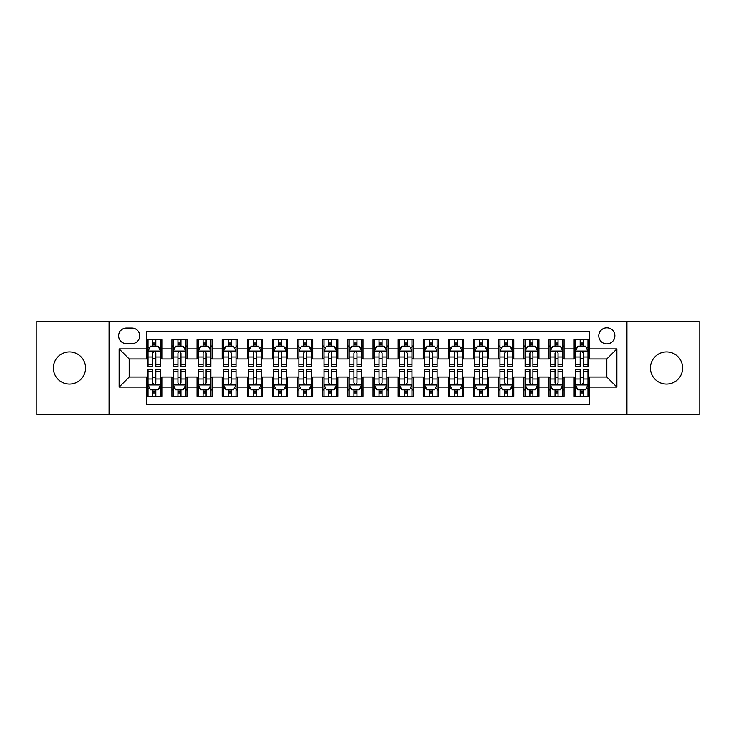 <?xml version="1.0" encoding="UTF-8"?>
<svg xmlns="http://www.w3.org/2000/svg" width="736" height="736" viewBox="0 0 736 736"><rect width="100%" height="100%" fill="white"/><g stroke="black" fill="none" stroke-linecap="round" stroke-linejoin="round"><path stroke-width="1.1" d="M666.522 351.909A16.091 16.091 0 0 0 650.431 368A16.091 16.091 0 0 0 666.522 384.091A16.091 16.091 0 0 0 682.612 368A16.091 16.091 0 0 0 666.522 351.909M69.478 351.909A16.091 16.091 0 0 0 53.388 368A16.091 16.091 0 0 0 69.478 384.091A16.091 16.091 0 0 0 85.569 368A16.091 16.091 0 0 0 69.478 351.909M606.814 327.778A8.041 8.041 0 0 0 598.773 335.818A8.041 8.041 0 0 0 606.814 343.868A8.041 8.041 0 0 0 614.864 335.818A8.041 8.041 0 0 0 606.814 327.778M626.925 414.506L699.2 414.506L699.2 321.494L626.925 321.494L626.925 414.506L109.075 414.506L109.075 321.494L36.8 321.494L36.8 414.506L109.075 414.506M589.223 339.719L574.135 339.719L574.135 348.892L564.08 348.892L564.08 358.947L574.135 358.947L574.135 348.892M564.08 348.892L564.08 339.719L549.001 339.719L549.001 348.892L538.945 348.892L538.945 358.947L549.001 358.947L549.001 348.892M538.945 348.892L538.945 339.719L523.857 339.719L523.857 348.892L513.802 348.892L513.802 358.947L523.857 358.947L523.857 348.892M513.802 348.892L513.802 339.719L498.723 339.719L498.723 348.892L488.667 348.892L488.667 358.947L498.723 358.947L498.723 348.892M488.667 348.892L488.667 339.719L473.579 339.719L473.579 348.892L463.524 348.892L463.524 358.947L473.579 358.947L473.579 348.892M463.524 348.892L463.524 339.719L448.445 339.719L448.445 348.892L438.389 348.892L438.389 358.947L448.445 358.947L448.445 348.892M438.389 348.892L438.389 339.719L423.301 339.719L423.301 348.892L413.246 348.892L413.246 358.947L423.301 358.947L423.301 348.892M413.246 348.892L413.246 339.719L398.167 339.719L398.167 348.892L388.111 348.892L388.111 358.947L398.167 358.947L398.167 348.892M388.111 348.892L388.111 339.719L373.023 339.719L373.023 348.892L362.977 348.892L362.977 358.947L373.023 358.947L373.023 348.892M362.977 348.892L362.977 339.719L347.889 339.719L347.889 348.892L337.833 348.892L337.833 358.947L347.889 358.947L347.889 348.892M337.833 348.892L337.833 339.719L322.754 339.719L322.754 348.892L312.699 348.892L312.699 358.947L322.754 358.947L322.754 348.892M312.699 348.892L312.699 339.719L297.611 339.719L297.611 348.892L287.555 348.892L287.555 358.947L297.611 358.947L297.611 348.892M287.555 348.892L287.555 339.719L272.476 339.719L272.476 348.892L262.421 348.892L262.421 358.947L272.476 358.947L272.476 348.892M262.421 348.892L262.421 339.719L247.333 339.719L247.333 348.892L237.277 348.892L237.277 358.947L247.333 358.947L247.333 348.892M237.277 348.892L237.277 339.719L222.198 339.719L222.198 348.892L212.143 348.892L212.143 358.947L222.198 358.947L222.198 348.892M212.143 348.892L212.143 339.719L197.055 339.719L197.055 348.892L186.999 348.892L186.999 358.947L197.055 358.947L197.055 348.892M186.999 348.892L186.999 339.719L171.92 339.719L171.92 358.947L161.865 358.947L161.865 339.719L146.777 339.719M146.777 396.281L161.865 396.281L161.865 377.053L171.92 377.053L171.92 396.281L186.999 396.281L186.999 377.053L197.055 377.053L197.055 387.108L186.999 387.108M197.055 387.108L197.055 396.281L212.143 396.281L212.143 377.053L222.198 377.053L222.198 387.108L212.143 387.108M222.198 387.108L222.198 396.281L237.277 396.281L237.277 377.053L247.333 377.053L247.333 387.108L237.277 387.108M247.333 387.108L247.333 396.281L262.421 396.281L262.421 377.053L272.476 377.053L272.476 387.108L262.421 387.108M272.476 387.108L272.476 396.281L287.555 396.281L287.555 377.053L297.611 377.053L297.611 387.108L287.555 387.108M297.611 387.108L297.611 396.281L312.699 396.281L312.699 377.053L322.754 377.053L322.754 387.108L312.699 387.108M322.754 387.108L322.754 396.281L337.833 396.281L337.833 377.053L347.889 377.053L347.889 387.108L337.833 387.108M347.889 387.108L347.889 396.281L362.977 396.281L362.977 377.053L373.023 377.053L373.023 387.108L362.977 387.108M373.023 387.108L373.023 396.281L388.111 396.281L388.111 377.053L398.167 377.053L398.167 387.108L388.111 387.108M398.167 387.108L398.167 396.281L413.246 396.281L413.246 377.053L423.301 377.053L423.301 387.108L413.246 387.108M423.301 387.108L423.301 396.281L438.389 396.281L438.389 377.053L448.445 377.053L448.445 387.108L438.389 387.108M448.445 387.108L448.445 396.281L463.524 396.281L463.524 377.053L473.579 377.053L473.579 387.108L463.524 387.108M473.579 387.108L473.579 396.281L488.667 396.281L488.667 377.053L498.723 377.053L498.723 387.108L488.667 387.108M498.723 387.108L498.723 396.281L513.802 396.281L513.802 377.053L523.857 377.053L523.857 387.108L513.802 387.108M523.857 387.108L523.857 396.281L538.945 396.281L538.945 377.053L549.001 377.053L549.001 387.108L538.945 387.108M549.001 387.108L549.001 396.281L564.08 396.281L564.08 377.053L574.135 377.053L574.135 387.108L564.08 387.108M126.417 343.62L131.946 343.62A7.792 7.792 0 0 0 139.739 335.818A7.792 7.792 0 0 0 131.946 328.026L126.417 328.026A7.792 7.792 0 0 0 118.625 335.818A7.792 7.792 0 0 0 126.417 343.62M626.925 321.494L109.075 321.494M589.223 348.892L589.223 331.301L146.777 331.301L146.777 358.947L129.186 358.947L129.186 377.053L146.777 377.053L146.777 404.699L589.223 404.699L589.223 377.053L606.814 377.053L606.814 358.947L589.223 358.947L589.223 348.892L616.869 348.892L616.869 387.108L589.223 387.108M146.777 387.108L119.131 387.108L119.131 348.892L146.777 348.892M574.135 387.108L574.135 396.281L589.223 396.281M146.777 346.003L148.037 346.003M152.812 346.003L155.83 346.003M160.604 346.003L161.865 346.003M146.777 358.699L148.037 358.699M152.812 358.699L155.83 358.699M160.604 358.699L161.865 358.699M146.777 377.301L148.037 377.301M152.812 377.301L155.83 377.301M160.604 377.301L161.865 377.301M146.777 389.997L148.037 389.997M152.812 389.997L155.83 389.997M160.604 389.997L161.865 389.997M171.92 358.699L173.181 358.699M177.956 358.699L180.973 358.699M185.748 358.699L186.999 358.699M171.92 346.003L173.181 346.003M177.956 346.003L180.973 346.003M185.748 346.003L186.999 346.003M171.92 377.301L173.181 377.301M177.956 377.301L180.973 377.301M185.748 377.301L186.999 377.301M171.92 389.997L173.181 389.997M177.956 389.997L180.973 389.997M185.748 389.997L186.999 389.997M197.055 377.301L198.315 377.301M203.09 377.301L206.108 377.301M210.882 377.301L212.143 377.301M197.055 389.997L198.315 389.997M203.09 389.997L206.108 389.997M210.882 389.997L212.143 389.997M197.055 346.003L198.315 346.003M203.09 346.003L206.108 346.003M210.882 346.003L212.143 346.003M197.055 358.699L198.315 358.699M203.09 358.699L206.108 358.699M210.882 358.699L212.143 358.699M222.198 377.301L223.45 377.301M228.234 377.301L231.242 377.301M236.026 377.301L237.277 377.301M222.198 389.997L223.45 389.997M228.234 389.997L231.242 389.997M236.026 389.997L237.277 389.997M222.198 346.003L223.45 346.003M228.234 346.003L231.242 346.003M236.026 346.003L237.277 346.003M222.198 358.699L223.45 358.699M228.234 358.699L231.242 358.699M236.026 358.699L237.277 358.699M247.333 377.301L248.593 377.301M253.368 377.301L256.386 377.301M261.16 377.301L262.421 377.301M247.333 389.997L248.593 389.997M253.368 389.997L256.386 389.997M261.16 389.997L262.421 389.997M247.333 346.003L248.593 346.003M253.368 346.003L256.386 346.003M261.16 346.003L262.421 346.003M247.333 358.699L248.593 358.699M253.368 358.699L256.386 358.699M261.16 358.699L262.421 358.699M272.476 377.301L273.728 377.301M278.502 377.301L281.52 377.301M286.304 377.301L287.555 377.301M272.476 389.997L273.728 389.997M278.502 389.997L281.52 389.997M286.304 389.997L287.555 389.997M272.476 346.003L273.728 346.003M278.502 346.003L281.52 346.003M286.304 346.003L287.555 346.003M272.476 358.699L273.728 358.699M278.502 358.699L281.52 358.699M286.304 358.699L287.555 358.699M297.611 377.301L298.871 377.301M303.646 377.301L306.664 377.301M311.438 377.301L312.699 377.301M297.611 389.997L298.871 389.997M303.646 389.997L306.664 389.997M311.438 389.997L312.699 389.997M297.611 346.003L298.871 346.003M303.646 346.003L306.664 346.003M311.438 346.003L312.699 346.003M297.611 358.699L298.871 358.699M303.646 358.699L306.664 358.699M311.438 358.699L312.699 358.699M322.754 377.301L324.006 377.301M328.78 377.301L331.798 377.301M336.573 377.301L337.833 377.301M322.754 389.997L324.006 389.997M328.78 389.997L331.798 389.997M336.573 389.997L337.833 389.997M322.754 346.003L324.006 346.003M328.78 346.003L331.798 346.003M336.573 346.003L337.833 346.003M322.754 358.699L324.006 358.699M328.78 358.699L331.798 358.699M336.573 358.699L337.833 358.699M347.889 377.301L349.149 377.301M353.924 377.301L356.942 377.301M361.716 377.301L362.977 377.301M347.889 389.997L349.149 389.997M353.924 389.997L356.942 389.997M361.716 389.997L362.977 389.997M347.889 346.003L349.149 346.003M353.924 346.003L356.942 346.003M361.716 346.003L362.977 346.003M347.889 358.699L349.149 358.699M353.924 358.699L356.942 358.699M361.716 358.699L362.977 358.699M373.023 377.301L374.284 377.301M379.058 377.301L382.076 377.301M386.851 377.301L388.111 377.301M373.023 389.997L374.284 389.997M379.058 389.997L382.076 389.997M386.851 389.997L388.111 389.997M373.023 346.003L374.284 346.003M379.058 346.003L382.076 346.003M386.851 346.003L388.111 346.003M373.023 358.699L374.284 358.699M379.058 358.699L382.076 358.699M386.851 358.699L388.111 358.699M398.167 377.301L399.427 377.301M404.202 377.301L407.22 377.301M411.994 377.301L413.246 377.301M398.167 389.997L399.427 389.997M404.202 389.997L407.22 389.997M411.994 389.997L413.246 389.997M398.167 346.003L399.427 346.003M404.202 346.003L407.22 346.003M411.994 346.003L413.246 346.003M398.167 358.699L399.427 358.699M404.202 358.699L407.22 358.699M411.994 358.699L413.246 358.699M423.301 377.301L424.562 377.301M429.336 377.301L432.354 377.301M437.129 377.301L438.389 377.301M423.301 389.997L424.562 389.997M429.336 389.997L432.354 389.997M437.129 389.997L438.389 389.997M423.301 346.003L424.562 346.003M429.336 346.003L432.354 346.003M437.129 346.003L438.389 346.003M423.301 358.699L424.562 358.699M429.336 358.699L432.354 358.699M437.129 358.699L438.389 358.699M448.445 377.301L449.696 377.301M454.48 377.301L457.498 377.301M462.272 377.301L463.524 377.301M448.445 389.997L449.696 389.997M454.48 389.997L457.498 389.997M462.272 389.997L463.524 389.997M448.445 346.003L449.696 346.003M454.48 346.003L457.498 346.003M462.272 346.003L463.524 346.003M448.445 358.699L449.696 358.699M454.48 358.699L457.498 358.699M462.272 358.699L463.524 358.699M473.579 377.301L474.84 377.301M479.614 377.301L482.632 377.301M487.407 377.301L488.667 377.301M473.579 389.997L474.84 389.997M479.614 389.997L482.632 389.997M487.407 389.997L488.667 389.997M473.579 346.003L474.84 346.003M479.614 346.003L482.632 346.003M487.407 346.003L488.667 346.003M473.579 358.699L474.84 358.699M479.614 358.699L482.632 358.699M487.407 358.699L488.667 358.699M498.723 377.301L499.974 377.301M504.758 377.301L507.766 377.301M512.55 377.301L513.802 377.301M498.723 389.997L499.974 389.997M504.758 389.997L507.766 389.997M512.55 389.997L513.802 389.997M498.723 346.003L499.974 346.003M504.758 346.003L507.766 346.003M512.55 346.003L513.802 346.003M498.723 358.699L499.974 358.699M504.758 358.699L507.766 358.699M512.55 358.699L513.802 358.699M523.857 377.301L525.118 377.301M529.892 377.301L532.91 377.301M537.685 377.301L538.945 377.301M523.857 389.997L525.118 389.997M529.892 389.997L532.91 389.997M537.685 389.997L538.945 389.997M523.857 346.003L525.118 346.003M529.892 346.003L532.91 346.003M537.685 346.003L538.945 346.003M523.857 358.699L525.118 358.699M529.892 358.699L532.91 358.699M537.685 358.699L538.945 358.699M549.001 377.301L550.252 377.301M555.027 377.301L558.044 377.301M562.819 377.301L564.08 377.301M549.001 389.997L550.252 389.997M555.027 389.997L558.044 389.997M562.819 389.997L564.08 389.997M549.001 346.003L550.252 346.003M555.027 346.003L558.044 346.003M562.819 346.003L564.08 346.003M549.001 358.699L550.252 358.699M555.027 358.699L558.044 358.699M562.819 358.699L564.08 358.699M574.135 377.301L575.396 377.301M580.17 377.301L583.188 377.301M587.963 377.301L589.223 377.301M574.135 389.997L575.396 389.997M580.17 389.997L583.188 389.997M587.963 389.997L589.223 389.997M574.135 346.003L575.396 346.003M580.17 346.003L583.188 346.003M587.963 346.003L589.223 346.003M574.135 358.699L575.396 358.699M580.17 358.699L583.188 358.699M587.963 358.699L589.223 358.699M129.186 358.947L119.131 348.892M129.186 377.053L119.131 387.108M616.869 348.892L606.814 358.947M616.869 387.108L606.814 377.053M155.83 342.985L152.812 342.985M160.604 364.44L155.83 364.44L155.83 366.491L160.604 366.491L160.604 351.155L158.093 346.132L150.549 346.132L148.037 351.155L148.037 366.491L152.812 366.491L152.812 364.44L148.037 364.44M148.037 351.155L148.037 339.719M160.604 351.155L160.604 339.719M152.812 346.132L152.812 339.719M155.83 339.719L155.83 346.132M155.83 364.44L155.83 353.041C154.827 351.109 153.824 351.109 152.812 353.041L152.812 364.44M152.812 393.015L155.83 393.015M148.037 371.56L152.812 371.56L152.812 369.509L148.037 369.509L148.037 384.845L150.549 389.868L158.093 389.868L160.604 384.845L160.604 369.509L155.83 369.509L155.83 371.56L160.604 371.56M160.604 384.845L160.604 396.281M148.037 384.845L148.037 396.281M155.83 389.868L155.83 396.281M152.812 396.281L152.812 389.868M152.812 371.56L152.812 382.959C153.815 384.891 154.827 384.891 155.83 382.959L155.83 371.56M180.973 342.985L177.956 342.985M185.748 364.44L180.973 364.44L180.973 366.491L185.748 366.491L185.748 351.155L183.236 346.132L175.692 346.132L173.181 351.155L173.181 366.491L177.956 366.491L177.956 364.44L173.181 364.44M173.181 351.155L173.181 339.719M185.748 351.155L185.748 339.719M177.956 346.132L177.956 339.719M180.973 339.719L180.973 346.132M180.973 364.44L180.973 353.041C179.961 351.109 178.958 351.109 177.956 353.041L177.956 364.44M206.108 342.985L203.09 342.985M210.882 364.44L206.108 364.44L206.108 366.491L210.882 366.491L210.882 351.155L208.371 346.132L200.827 346.132L198.315 351.155L198.315 366.491L203.09 366.491L203.09 364.44L198.315 364.44M198.315 351.155L198.315 339.719M210.882 351.155L210.882 339.719M203.09 346.132L203.09 339.719M206.108 339.719L206.108 346.132M206.108 364.44L206.108 353.041C205.105 351.109 204.102 351.109 203.09 353.041L203.09 364.44M231.242 342.985L228.234 342.985M236.026 364.44L231.242 364.44L231.242 366.491L236.026 366.491L236.026 351.155L233.505 346.132L225.97 346.132L223.45 351.155L223.45 366.491L228.234 366.491L228.234 364.44L223.45 364.44M223.45 351.155L223.45 339.719M236.026 351.155L236.026 339.719M228.234 346.132L228.234 339.719M231.242 339.719L231.242 346.132M231.242 364.44L231.242 353.041C230.239 351.109 229.236 351.109 228.234 353.041L228.234 364.44M256.386 342.985L253.368 342.985M261.16 364.44L256.386 364.44L256.386 366.491L261.16 366.491L261.16 351.155L258.649 346.132L251.105 346.132L248.593 351.155L248.593 366.491L253.368 366.491L253.368 364.44L248.593 364.44M248.593 351.155L248.593 339.719M261.16 351.155L261.16 339.719M253.368 346.132L253.368 339.719M256.386 339.719L256.386 346.132M256.386 364.44L256.386 353.041C255.383 351.109 254.371 351.109 253.368 353.041L253.368 364.44M177.956 393.015L180.973 393.015M173.181 371.56L177.956 371.56L177.956 369.509L173.181 369.509L173.181 384.845L175.692 389.868L183.236 389.868L185.748 384.845L185.748 369.509L180.973 369.509L180.973 371.56L185.748 371.56M185.748 384.845L185.748 396.281M173.181 384.845L173.181 396.281M180.973 389.868L180.973 396.281M177.956 396.281L177.956 389.868M177.956 371.56L177.956 382.959C178.958 384.891 179.961 384.891 180.973 382.959L180.973 371.56M203.09 393.015L206.108 393.015M198.315 371.56L203.09 371.56L203.09 369.509L198.315 369.509L198.315 384.845L200.827 389.868L208.371 389.868L210.882 384.845L210.882 369.509L206.108 369.509L206.108 371.56L210.882 371.56M210.882 384.845L210.882 396.281M198.315 384.845L198.315 396.281M206.108 389.868L206.108 396.281M203.09 396.281L203.09 389.868M203.09 371.56L203.09 382.959C204.093 384.891 205.105 384.891 206.108 382.959L206.108 371.56M228.234 393.015L231.242 393.015M223.45 371.56L228.234 371.56L228.234 369.509L223.45 369.509L223.45 384.845L225.97 389.868L233.505 389.868L236.026 384.845L236.026 369.509L231.242 369.509L231.242 371.56L236.026 371.56M236.026 384.845L236.026 396.281M223.45 384.845L223.45 396.281M231.242 389.868L231.242 396.281M228.234 396.281L228.234 389.868M228.234 371.56L228.234 382.959C229.236 384.891 230.239 384.891 231.242 382.959L231.242 371.56M253.368 393.015L256.386 393.015M248.593 371.56L253.368 371.56L253.368 369.509L248.593 369.509L248.593 384.845L251.105 389.868L258.649 389.868L261.16 384.845L261.16 369.509L256.386 369.509L256.386 371.56L261.16 371.56M261.16 384.845L261.16 396.281M248.593 384.845L248.593 396.281M256.386 389.868L256.386 396.281M253.368 396.281L253.368 389.868M253.368 371.56L253.368 382.959C254.371 384.891 255.374 384.891 256.386 382.959L256.386 371.56M281.52 342.985L278.502 342.985M286.304 364.44L281.52 364.44L281.52 366.491L286.304 366.491L286.304 351.155L283.783 346.132L276.248 346.132L273.728 351.155L273.728 366.491L278.502 366.491L278.502 364.44L273.728 364.44M273.728 351.155L273.728 339.719M286.304 351.155L286.304 339.719M278.502 346.132L278.502 339.719M281.52 339.719L281.52 346.132M281.52 364.44L281.52 353.041C280.517 351.109 279.514 351.109 278.502 353.041L278.502 364.44M278.502 393.015L281.52 393.015M273.728 371.56L278.502 371.56L278.502 369.509L273.728 369.509L273.728 384.845L276.248 389.868L283.783 389.868L286.304 384.845L286.304 369.509L281.52 369.509L281.52 371.56L286.304 371.56M286.304 384.845L286.304 396.281M273.728 384.845L273.728 396.281M281.52 389.868L281.52 396.281M278.502 396.281L278.502 389.868M278.502 371.56L278.502 382.959C279.514 384.891 280.517 384.891 281.52 382.959L281.52 371.56M306.664 342.985L303.646 342.985M311.438 364.44L306.664 364.44L306.664 366.491L311.438 366.491L311.438 351.155L308.927 346.132L301.383 346.132L298.871 351.155L298.871 366.491L303.646 366.491L303.646 364.44L298.871 364.44M298.871 351.155L298.871 339.719M311.438 351.155L311.438 339.719M303.646 346.132L303.646 339.719M306.664 339.719L306.664 346.132M306.664 364.44L306.664 353.041C305.661 351.109 304.649 351.109 303.646 353.041L303.646 364.44M303.646 393.015L306.664 393.015M298.871 371.56L303.646 371.56L303.646 369.509L298.871 369.509L298.871 384.845L301.383 389.868L308.927 389.868L311.438 384.845L311.438 369.509L306.664 369.509L306.664 371.56L311.438 371.56M311.438 384.845L311.438 396.281M298.871 384.845L298.871 396.281M306.664 389.868L306.664 396.281M303.646 396.281L303.646 389.868M303.646 371.56L303.646 382.959C304.649 384.891 305.652 384.891 306.664 382.959L306.664 371.56M331.798 342.985L328.78 342.985M336.573 364.44L331.798 364.44L331.798 366.491L336.573 366.491L336.573 351.155L334.061 346.132L326.517 346.132L324.006 351.155L324.006 366.491L328.78 366.491L328.78 364.44L324.006 364.44M324.006 351.155L324.006 339.719M336.573 351.155L336.573 339.719M328.78 346.132L328.78 339.719M331.798 339.719L331.798 346.132M331.798 364.44L331.798 353.041C330.795 351.109 329.792 351.109 328.78 353.041L328.78 364.44M328.78 393.015L331.798 393.015M324.006 371.56L328.78 371.56L328.78 369.509L324.006 369.509L324.006 384.845L326.517 389.868L334.061 389.868L336.573 384.845L336.573 369.509L331.798 369.509L331.798 371.56L336.573 371.56M336.573 384.845L336.573 396.281M324.006 384.845L324.006 396.281M331.798 389.868L331.798 396.281M328.78 396.281L328.78 389.868M328.78 371.56L328.78 382.959C329.792 384.891 330.795 384.891 331.798 382.959L331.798 371.56M356.942 342.985L353.924 342.985M361.716 364.44L356.942 364.44L356.942 366.491L361.716 366.491L361.716 351.155L359.205 346.132L351.661 346.132L349.149 351.155L349.149 366.491L353.924 366.491L353.924 364.44L349.149 364.44M349.149 351.155L349.149 339.719M361.716 351.155L361.716 339.719M353.924 346.132L353.924 339.719M356.942 339.719L356.942 346.132M356.942 364.44L356.942 353.041C355.939 351.109 354.927 351.109 353.924 353.041L353.924 364.44M353.924 393.015L356.942 393.015M349.149 371.56L353.924 371.56L353.924 369.509L349.149 369.509L349.149 384.845L351.661 389.868L359.205 389.868L361.716 384.845L361.716 369.509L356.942 369.509L356.942 371.56L361.716 371.56M361.716 384.845L361.716 396.281M349.149 384.845L349.149 396.281M356.942 389.868L356.942 396.281M353.924 396.281L353.924 389.868M353.924 371.56L353.924 382.959C354.927 384.891 355.93 384.891 356.942 382.959L356.942 371.56M382.076 342.985L379.058 342.985M386.851 364.44L382.076 364.44L382.076 366.491L386.851 366.491L386.851 351.155L384.339 346.132L376.795 346.132L374.284 351.155L374.284 366.491L379.058 366.491L379.058 364.44L374.284 364.44M374.284 351.155L374.284 339.719M386.851 351.155L386.851 339.719M379.058 346.132L379.058 339.719M382.076 339.719L382.076 346.132M382.076 364.44L382.076 353.041C381.073 351.109 380.07 351.109 379.058 353.041L379.058 364.44M379.058 393.015L382.076 393.015M374.284 371.56L379.058 371.56L379.058 369.509L374.284 369.509L374.284 384.845L376.795 389.868L384.339 389.868L386.851 384.845L386.851 369.509L382.076 369.509L382.076 371.56L386.851 371.56M386.851 384.845L386.851 396.281M374.284 384.845L374.284 396.281M382.076 389.868L382.076 396.281M379.058 396.281L379.058 389.868M379.058 371.56L379.058 382.959C380.061 384.891 381.073 384.891 382.076 382.959L382.076 371.56M407.22 342.985L404.202 342.985M411.994 364.44L407.22 364.44L407.22 366.491L411.994 366.491L411.994 351.155L409.483 346.132L401.939 346.132L399.427 351.155L399.427 366.491L404.202 366.491L404.202 364.44L399.427 364.44M399.427 351.155L399.427 339.719M411.994 351.155L411.994 339.719M404.202 346.132L404.202 339.719M407.22 339.719L407.22 346.132M407.22 364.44L407.22 353.041C406.208 351.109 405.205 351.109 404.202 353.041L404.202 364.44M404.202 393.015L407.22 393.015M399.427 371.56L404.202 371.56L404.202 369.509L399.427 369.509L399.427 384.845L401.939 389.868L409.483 389.868L411.994 384.845L411.994 369.509L407.22 369.509L407.22 371.56L411.994 371.56M411.994 384.845L411.994 396.281M399.427 384.845L399.427 396.281M407.22 389.868L407.22 396.281M404.202 396.281L404.202 389.868M404.202 371.56L404.202 382.959C405.205 384.891 406.208 384.891 407.22 382.959L407.22 371.56M432.354 342.985L429.336 342.985M437.129 364.44L432.354 364.44L432.354 366.491L437.129 366.491L437.129 351.155L434.617 346.132L427.073 346.132L424.562 351.155L424.562 366.491L429.336 366.491L429.336 364.44L424.562 364.44M424.562 351.155L424.562 339.719M437.129 351.155L437.129 339.719M429.336 346.132L429.336 339.719M432.354 339.719L432.354 346.132M432.354 364.44L432.354 353.041C431.351 351.109 430.348 351.109 429.336 353.041L429.336 364.44M429.336 393.015L432.354 393.015M424.562 371.56L429.336 371.56L429.336 369.509L424.562 369.509L424.562 384.845L427.073 389.868L434.617 389.868L437.129 384.845L437.129 369.509L432.354 369.509L432.354 371.56L437.129 371.56M437.129 384.845L437.129 396.281M424.562 384.845L424.562 396.281M432.354 389.868L432.354 396.281M429.336 396.281L429.336 389.868M429.336 371.56L429.336 382.959C430.339 384.891 431.351 384.891 432.354 382.959L432.354 371.56M457.498 342.985L454.48 342.985M462.272 364.44L457.498 364.44L457.498 366.491L462.272 366.491L462.272 351.155L459.752 346.132L452.217 346.132L449.696 351.155L449.696 366.491L454.48 366.491L454.48 364.44L449.696 364.44M449.696 351.155L449.696 339.719M462.272 351.155L462.272 339.719M454.48 346.132L454.48 339.719M457.498 339.719L457.498 346.132M457.498 364.44L457.498 353.041C456.486 351.109 455.483 351.109 454.48 353.041L454.48 364.44M454.48 393.015L457.498 393.015M449.696 371.56L454.48 371.56L454.48 369.509L449.696 369.509L449.696 384.845L452.217 389.868L459.752 389.868L462.272 384.845L462.272 369.509L457.498 369.509L457.498 371.56L462.272 371.56M462.272 384.845L462.272 396.281M449.696 384.845L449.696 396.281M457.498 389.868L457.498 396.281M454.48 396.281L454.48 389.868M454.48 371.56L454.48 382.959C455.483 384.891 456.486 384.891 457.498 382.959L457.498 371.56M482.632 342.985L479.614 342.985M487.407 364.44L482.632 364.44L482.632 366.491L487.407 366.491L487.407 351.155L484.895 346.132L477.351 346.132L474.84 351.155L474.84 366.491L479.614 366.491L479.614 364.44L474.84 364.44M474.84 351.155L474.84 339.719M487.407 351.155L487.407 339.719M479.614 346.132L479.614 339.719M482.632 339.719L482.632 346.132M482.632 364.44L482.632 353.041C481.629 351.109 480.626 351.109 479.614 353.041L479.614 364.44M479.614 393.015L482.632 393.015M474.84 371.56L479.614 371.56L479.614 369.509L474.84 369.509L474.84 384.845L477.351 389.868L484.895 389.868L487.407 384.845L487.407 369.509L482.632 369.509L482.632 371.56L487.407 371.56M487.407 384.845L487.407 396.281M474.84 384.845L474.84 396.281M482.632 389.868L482.632 396.281M479.614 396.281L479.614 389.868M479.614 371.56L479.614 382.959C480.617 384.891 481.629 384.891 482.632 382.959L482.632 371.56M507.766 342.985L504.758 342.985M512.55 364.44L507.766 364.44L507.766 366.491L512.55 366.491L512.55 351.155L510.03 346.132L502.495 346.132L499.974 351.155L499.974 366.491L504.758 366.491L504.758 364.44L499.974 364.44M499.974 351.155L499.974 339.719M512.55 351.155L512.55 339.719M504.758 346.132L504.758 339.719M507.766 339.719L507.766 346.132M507.766 364.44L507.766 353.041C506.764 351.109 505.761 351.109 504.758 353.041L504.758 364.44M504.758 393.015L507.766 393.015M499.974 371.56L504.758 371.56L504.758 369.509L499.974 369.509L499.974 384.845L502.495 389.868L510.03 389.868L512.55 384.845L512.55 369.509L507.766 369.509L507.766 371.56L512.55 371.56M512.55 384.845L512.55 396.281M499.974 384.845L499.974 396.281M507.766 389.868L507.766 396.281M504.758 396.281L504.758 389.868M504.758 371.56L504.758 382.959C505.761 384.891 506.764 384.891 507.766 382.959L507.766 371.56M532.91 342.985L529.892 342.985M537.685 364.44L532.91 364.44L532.91 366.491L537.685 366.491L537.685 351.155L535.173 346.132L527.629 346.132L525.118 351.155L525.118 366.491L529.892 366.491L529.892 364.44L525.118 364.44M525.118 351.155L525.118 339.719M537.685 351.155L537.685 339.719M529.892 346.132L529.892 339.719M532.91 339.719L532.91 346.132M532.91 364.44L532.91 353.041C531.907 351.109 530.895 351.109 529.892 353.041L529.892 364.44M529.892 393.015L532.91 393.015M525.118 371.56L529.892 371.56L529.892 369.509L525.118 369.509L525.118 384.845L527.629 389.868L535.173 389.868L537.685 384.845L537.685 369.509L532.91 369.509L532.91 371.56L537.685 371.56M537.685 384.845L537.685 396.281M525.118 384.845L525.118 396.281M532.91 389.868L532.91 396.281M529.892 396.281L529.892 389.868M529.892 371.56L529.892 382.959C530.895 384.891 531.898 384.891 532.91 382.959L532.91 371.56M558.044 342.985L555.027 342.985M562.819 364.44L558.044 364.44L558.044 366.491L562.819 366.491L562.819 351.155L560.308 346.132L552.764 346.132L550.252 351.155L550.252 366.491L555.027 366.491L555.027 364.44L550.252 364.44M550.252 351.155L550.252 339.719M562.819 351.155L562.819 339.719M555.027 346.132L555.027 339.719M558.044 339.719L558.044 346.132M558.044 364.44L558.044 353.041C557.042 351.109 556.039 351.109 555.027 353.041L555.027 364.44M555.027 393.015L558.044 393.015M550.252 371.56L555.027 371.56L555.027 369.509L550.252 369.509L550.252 384.845L552.764 389.868L560.308 389.868L562.819 384.845L562.819 369.509L558.044 369.509L558.044 371.56L562.819 371.56M562.819 384.845L562.819 396.281M550.252 384.845L550.252 396.281M558.044 389.868L558.044 396.281M555.027 396.281L555.027 389.868M555.027 371.56L555.027 382.959C556.039 384.891 557.042 384.891 558.044 382.959L558.044 371.56M583.188 342.985L580.17 342.985M587.963 364.44L583.188 364.44L583.188 366.491L587.963 366.491L587.963 351.155L585.451 346.132L577.907 346.132L575.396 351.155L575.396 366.491L580.17 366.491L580.17 364.44L575.396 364.44M575.396 351.155L575.396 339.719M587.963 351.155L587.963 339.719M580.17 346.132L580.17 339.719M583.188 339.719L583.188 346.132M583.188 364.44L583.188 353.041C582.185 351.109 581.173 351.109 580.17 353.041L580.17 364.44M580.17 393.015L583.188 393.015M575.396 371.56L580.17 371.56L580.17 369.509L575.396 369.509L575.396 384.845L577.907 389.868L585.451 389.868L587.963 384.845L587.963 369.509L583.188 369.509L583.188 371.56L587.963 371.56M587.963 384.845L587.963 396.281M575.396 384.845L575.396 396.281M583.188 389.868L583.188 396.281M580.17 396.281L580.17 389.868M580.17 371.56L580.17 382.959C581.173 384.891 582.176 384.891 583.188 382.959L583.188 371.56M171.92 387.108L161.865 387.108M171.92 348.892L161.865 348.892M160.54 351.035L148.102 351.035M148.037 347.512L149.859 347.512M158.783 347.512L160.604 347.512M152.812 356.988L148.037 356.988M160.604 356.988L155.83 356.988M155.83 344.586L152.812 344.586M148.102 384.965L160.54 384.965M160.604 388.488L158.783 388.488M149.859 388.488L148.037 388.488M155.83 379.012L160.604 379.012M148.037 379.012L152.812 379.012M152.812 391.414L155.83 391.414M185.684 351.035L173.236 351.035M173.181 347.512L175.002 347.512M183.926 347.512L185.748 347.512M177.956 356.988L173.181 356.988M185.748 356.988L180.973 356.988M180.973 344.586L177.956 344.586M210.818 351.035L198.38 351.035M198.315 347.512L200.137 347.512M209.061 347.512L210.882 347.512M203.09 356.988L198.315 356.988M210.882 356.988L206.108 356.988M206.108 344.586L203.09 344.586M235.962 351.035L223.514 351.035M223.45 347.512L225.271 347.512M234.204 347.512L236.026 347.512M228.234 356.988L223.45 356.988M236.026 356.988L231.242 356.988M231.242 344.586L228.234 344.586M261.096 351.035L248.658 351.035M248.593 347.512L250.415 347.512M259.339 347.512L261.16 347.512M253.368 356.988L248.593 356.988M261.16 356.988L256.386 356.988M256.386 344.586L253.368 344.586M173.236 384.965L185.684 384.965M185.748 388.488L183.926 388.488M175.002 388.488L173.181 388.488M180.973 379.012L185.748 379.012M173.181 379.012L177.956 379.012M177.956 391.414L180.973 391.414M198.38 384.965L210.818 384.965M210.882 388.488L209.061 388.488M200.137 388.488L198.315 388.488M206.108 379.012L210.882 379.012M198.315 379.012L203.09 379.012M203.09 391.414L206.108 391.414M223.514 384.965L235.962 384.965M236.026 388.488L234.204 388.488M225.271 388.488L223.45 388.488M231.242 379.012L236.026 379.012M223.45 379.012L228.234 379.012M228.234 391.414L231.242 391.414M248.658 384.965L261.096 384.965M261.16 388.488L259.339 388.488M250.415 388.488L248.593 388.488M256.386 379.012L261.16 379.012M248.593 379.012L253.368 379.012M253.368 391.414L256.386 391.414M286.24 351.035L273.792 351.035M273.728 347.512L275.549 347.512M284.473 347.512L286.304 347.512M278.502 356.988L273.728 356.988M286.304 356.988L281.52 356.988M281.52 344.586L278.502 344.586M273.792 384.965L286.24 384.965M286.304 388.488L284.473 388.488M275.549 388.488L273.728 388.488M281.52 379.012L286.304 379.012M273.728 379.012L278.502 379.012M278.502 391.414L281.52 391.414M311.374 351.035L298.936 351.035M298.871 347.512L300.693 347.512M309.617 347.512L311.438 347.512M303.646 356.988L298.871 356.988M311.438 356.988L306.664 356.988M306.664 344.586L303.646 344.586M298.936 384.965L311.374 384.965M311.438 388.488L309.617 388.488M300.693 388.488L298.871 388.488M306.664 379.012L311.438 379.012M298.871 379.012L303.646 379.012M303.646 391.414L306.664 391.414M336.518 351.035L324.07 351.035M324.006 347.512L325.827 347.512M334.751 347.512L336.573 347.512M328.78 356.988L324.006 356.988M336.573 356.988L331.798 356.988M331.798 344.586L328.78 344.586M324.07 384.965L336.518 384.965M336.573 388.488L334.751 388.488M325.827 388.488L324.006 388.488M331.798 379.012L336.573 379.012M324.006 379.012L328.78 379.012M328.78 391.414L331.798 391.414M361.652 351.035L349.204 351.035M349.149 347.512L350.971 347.512M359.895 347.512L361.716 347.512M353.924 356.988L349.149 356.988M361.716 356.988L356.942 356.988M356.942 344.586L353.924 344.586M349.204 384.965L361.652 384.965M361.716 388.488L359.895 388.488M350.971 388.488L349.149 388.488M356.942 379.012L361.716 379.012M349.149 379.012L353.924 379.012M353.924 391.414L356.942 391.414M386.796 351.035L374.348 351.035M374.284 347.512L376.105 347.512M385.029 347.512L386.851 347.512M379.058 356.988L374.284 356.988M386.851 356.988L382.076 356.988M382.076 344.586L379.058 344.586M374.348 384.965L386.796 384.965M386.851 388.488L385.029 388.488M376.105 388.488L374.284 388.488M382.076 379.012L386.851 379.012M374.284 379.012L379.058 379.012M379.058 391.414L382.076 391.414M411.93 351.035L399.482 351.035M399.427 347.512L401.249 347.512M410.173 347.512L411.994 347.512M404.202 356.988L399.427 356.988M411.994 356.988L407.22 356.988M407.22 344.586L404.202 344.586M399.482 384.965L411.93 384.965M411.994 388.488L410.173 388.488M401.249 388.488L399.427 388.488M407.22 379.012L411.994 379.012M399.427 379.012L404.202 379.012M404.202 391.414L407.22 391.414M437.064 351.035L424.626 351.035M424.562 347.512L426.383 347.512M435.307 347.512L437.129 347.512M429.336 356.988L424.562 356.988M437.129 356.988L432.354 356.988M432.354 344.586L429.336 344.586M424.626 384.965L437.064 384.965M437.129 388.488L435.307 388.488M426.383 388.488L424.562 388.488M432.354 379.012L437.129 379.012M424.562 379.012L429.336 379.012M429.336 391.414L432.354 391.414M462.208 351.035L449.76 351.035M449.696 347.512L451.527 347.512M460.451 347.512L462.272 347.512M454.48 356.988L449.696 356.988M462.272 356.988L457.498 356.988M457.498 344.586L454.48 344.586M449.76 384.965L462.208 384.965M462.272 388.488L460.451 388.488M451.527 388.488L449.696 388.488M457.498 379.012L462.272 379.012M449.696 379.012L454.48 379.012M454.48 391.414L457.498 391.414M487.342 351.035L474.904 351.035M474.84 347.512L476.661 347.512M485.585 347.512L487.407 347.512M479.614 356.988L474.84 356.988M487.407 356.988L482.632 356.988M482.632 344.586L479.614 344.586M474.904 384.965L487.342 384.965M487.407 388.488L485.585 388.488M476.661 388.488L474.84 388.488M482.632 379.012L487.407 379.012M474.84 379.012L479.614 379.012M479.614 391.414L482.632 391.414M512.486 351.035L500.038 351.035M499.974 347.512L501.796 347.512M510.729 347.512L512.55 347.512M504.758 356.988L499.974 356.988M512.55 356.988L507.766 356.988M507.766 344.586L504.758 344.586M500.038 384.965L512.486 384.965M512.55 388.488L510.729 388.488M501.796 388.488L499.974 388.488M507.766 379.012L512.55 379.012M499.974 379.012L504.758 379.012M504.758 391.414L507.766 391.414M537.62 351.035L525.182 351.035M525.118 347.512L526.939 347.512M535.863 347.512L537.685 347.512M529.892 356.988L525.118 356.988M537.685 356.988L532.91 356.988M532.91 344.586L529.892 344.586M525.182 384.965L537.62 384.965M537.685 388.488L535.863 388.488M526.939 388.488L525.118 388.488M532.91 379.012L537.685 379.012M525.118 379.012L529.892 379.012M529.892 391.414L532.91 391.414M562.764 351.035L550.316 351.035M550.252 347.512L552.074 347.512M560.998 347.512L562.819 347.512M555.027 356.988L550.252 356.988M562.819 356.988L558.044 356.988M558.044 344.586L555.027 344.586M550.316 384.965L562.764 384.965M562.819 388.488L560.998 388.488M552.074 388.488L550.252 388.488M558.044 379.012L562.819 379.012M550.252 379.012L555.027 379.012M555.027 391.414L558.044 391.414M587.898 351.035L575.46 351.035M575.396 347.512L577.217 347.512M586.141 347.512L587.963 347.512M580.17 356.988L575.396 356.988M587.963 356.988L583.188 356.988M583.188 344.586L580.17 344.586M575.46 384.965L587.898 384.965M587.963 388.488L586.141 388.488M577.217 388.488L575.396 388.488M583.188 379.012L587.963 379.012M575.396 379.012L580.17 379.012M580.17 391.414L583.188 391.414"/></g></svg>
